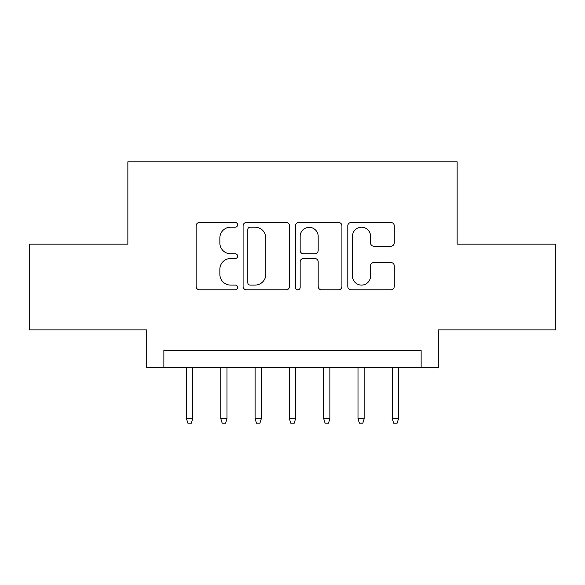 <?xml version="1.0" encoding="UTF-8"?>
<svg xmlns="http://www.w3.org/2000/svg" width="585" height="585" viewBox="0 0 585 585"><rect width="100%" height="100%" fill="white"/><g stroke="black" fill="none" stroke-linecap="round" stroke-linejoin="round"><path stroke-width="0.88" d="M237.62 224.83A2.355 2.355 0 0 0 235.265 222.475L199.492 222.475A3.364 3.364 0 0 0 196.129 225.839L196.129 286.445A3.364 3.364 0 0 0 199.492 289.809L235.265 289.809A2.355 2.355 0 0 0 237.62 287.454A2.355 2.355 0 0 0 235.265 285.1L230.636 285.1A10.771 10.771 0 0 1 219.865 274.321L219.865 269.275A10.771 10.771 0 0 1 230.636 258.497L235.265 258.497A2.355 2.355 0 0 0 237.62 256.142A2.355 2.355 0 0 0 235.265 253.788L230.636 253.788A10.771 10.771 0 0 1 219.865 243.009L219.865 237.963A10.771 10.771 0 0 1 230.636 227.185L235.265 227.185A2.355 2.355 0 0 0 237.62 224.83M390.89 246.212A3.364 3.364 0 0 0 394.261 242.841L394.261 225.839A3.364 3.364 0 0 0 390.89 222.475L351.168 222.475A3.364 3.364 0 0 0 347.797 225.839L347.797 286.445A3.364 3.364 0 0 0 351.168 289.809L390.89 289.809A3.364 3.364 0 0 0 394.261 286.445L394.261 265.904A3.364 3.364 0 0 0 390.89 262.541L373.888 262.541A3.364 3.364 0 0 0 370.524 265.904L370.524 276.091A9.009 9.009 0 0 1 361.515 285.1A9.009 9.009 0 0 1 352.514 276.091L352.514 236.194A9.009 9.009 0 0 1 361.515 227.185A9.009 9.009 0 0 1 370.524 236.194L370.524 242.841A3.364 3.364 0 0 0 373.888 246.212L390.89 246.212M421.127 367.614L438.275 367.614L438.275 329.889L555.75 329.889L555.75 244.135L457.141 244.135L457.141 161.818L127.859 161.818L127.859 244.135L29.25 244.135L29.25 329.889L146.725 329.889L146.725 367.614L421.127 367.614L421.127 350.466L163.873 350.466L163.873 367.614M289.553 225.839A3.364 3.364 0 0 0 286.189 222.475L246.46 222.475A3.364 3.364 0 0 0 243.089 225.839L243.089 286.445A3.364 3.364 0 0 0 246.46 289.809L286.189 289.809A3.364 3.364 0 0 0 289.553 286.445L289.553 225.839M298.811 222.475L338.539 222.475A3.364 3.364 0 0 1 341.911 225.839L341.911 286.445A3.364 3.364 0 0 1 338.539 289.809L321.538 289.809A3.364 3.364 0 0 1 318.174 286.445L318.174 261.868A3.364 3.364 0 0 0 314.803 258.497L303.527 258.497A3.364 3.364 0 0 0 300.156 261.868L300.156 287.454A2.355 2.355 0 0 1 297.802 289.809A2.355 2.355 0 0 1 295.447 287.454L295.447 225.839A3.364 3.364 0 0 1 298.811 222.475M250.161 227.185A2.355 2.355 0 0 0 247.806 229.547L247.806 282.738A2.355 2.355 0 0 0 250.161 285.1L255.045 285.1A10.771 10.771 0 0 0 265.817 274.321L265.817 237.963A10.771 10.771 0 0 0 255.045 227.185L250.161 227.185M318.174 236.362A9.009 9.009 0 0 0 309.165 227.36A9.009 9.009 0 0 0 300.156 236.362L300.156 250.417A3.364 3.364 0 0 0 303.527 253.788L314.803 253.788A3.364 3.364 0 0 0 318.174 250.417L318.174 236.362M192.684 418.721L191.317 423.182L187.887 423.182L186.513 418.721L192.684 418.721L192.684 367.614M186.513 418.721L186.513 367.614M226.987 418.721L225.613 423.182L222.183 423.182L220.816 418.721L226.987 418.721L226.987 367.614M220.816 418.721L220.816 367.614M261.29 418.721L259.916 423.182L256.486 423.182L255.111 418.721L261.29 418.721L261.29 367.614M255.111 418.721L255.111 367.614M295.586 418.721L294.218 423.182L290.782 423.182L289.414 418.721L295.586 418.721L295.586 367.614M289.414 418.721L289.414 367.614M329.889 418.721L328.514 423.182L325.084 423.182L323.71 418.721L329.889 418.721L329.889 367.614M323.71 418.721L323.71 367.614M364.184 418.721L362.817 423.182L359.387 423.182L358.013 418.721L364.184 418.721L364.184 367.614M358.013 418.721L358.013 367.614M398.487 418.721L397.113 423.182L393.683 423.182L392.316 418.721L398.487 418.721L398.487 367.614M392.316 418.721L392.316 367.614"/></g></svg>
